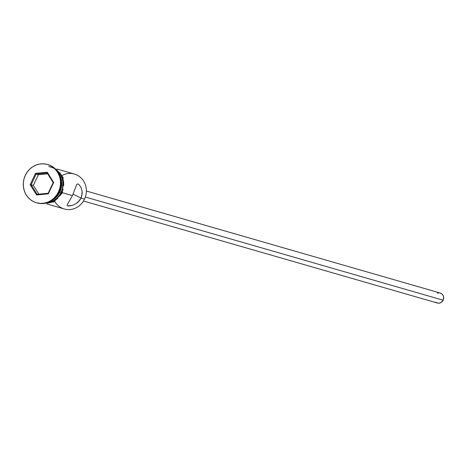 <?xml version="1.0" encoding="UTF-8"?>
<svg xmlns="http://www.w3.org/2000/svg" width="467" height="467" viewBox="0 0 467 467"><rect width="100%" height="100%" fill="white"/><g stroke="black" fill="none" stroke-linecap="round" stroke-linejoin="round"><path stroke-width="0.7" d="M62.263 175.382A18.184 16.9 106.1 0 1 81.62 178.487A18.184 16.9 106.1 0 1 84.498 199.1A18.184 16.9 -73.9 0 0 74.393 174.039L56.904 169.001M83.476 200.997L437.369 303.025A5.195 4.828 -73.9 0 0 443.136 300.199L85.327 197.039L443.136 300.199A5.195 4.828 -73.9 0 0 440.247 293.037L86.354 191.009M78.042 183.986L78.987 184.553L80.896 187.214L82.099 191.184L81.859 195.819L81.048 198.107L84.498 199.1L81.048 198.107L73.109 194.132L81.048 198.107L79.787 200.22L76.314 203.489L72.356 205.375L67.738 205.883L67.155 205.503L67.131 204.873L72.438 195.626L76.623 184.698L77.253 184.051L78.042 183.986L78.987 184.553L80.896 187.214L82.099 191.184L82.198 193.461L81.048 198.107L78.164 202.036L76.314 203.489L72.356 205.375L68.894 206L67.738 205.883L67.155 205.503L67.131 204.873L72.438 195.626L62.42 192.737L72.438 195.626L76.623 184.698L77.253 184.051L78.339 184.109M60.576 178.166A18.184 16.9 106.1 0 1 59.513 191.902A18.184 16.9 -73.9 0 0 60.576 178.166M47.739 164.559A19.918 18.505 106.1 0 1 59.111 192.089A19.918 18.505 -73.9 0 0 48.043 164.641A19.918 18.505 -73.9 0 0 47.739 164.559M56.507 170.146L58.906 172.504L60.809 175.335L62.14 178.528L62.852 181.961L62.917 185.498L62.333 189.012L61.113 192.363L59.315 195.422L57.003 198.066L54.265 200.209L51.212 201.75L47.19 202.754A18.184 16.9 -73.9 0 0 61.113 192.363L59.881 192.007L61.101 188.656L61.685 185.142L61.626 181.605L60.914 178.172L59.28 174.442A18.184 16.9 106.1 0 1 59.881 192.007L61.113 192.363A18.184 16.9 -73.9 0 0 56.571 170.204M58.492 191.914L59.111 192.089L58.492 191.914L59.829 188.242L60.471 184.395L60.401 180.519L59.624 176.76L58.159 173.263L56.075 170.163L53.448 167.583L50.372 165.616L46.974 164.343L43.384 163.806L39.736 164.034L36.169 165.009L32.824 166.701L29.83 169.042L27.296 171.944L25.329 175.294A19.918 18.505 106.1 0 1 47.43 164.466A19.918 18.505 106.1 0 1 58.492 191.914A19.918 18.505 106.1 0 1 36.391 202.742A19.918 18.505 106.1 0 1 25.329 175.294L23.992 178.96L23.35 182.807L23.42 186.689L24.196 190.448L25.662 193.939L27.746 197.039L30.373 199.625L33.449 201.592L36.846 202.865L40.436 203.402L44.085 203.174L47.652 202.199L50.996 200.506L53.991 198.166L56.525 195.264L58.492 191.914M48.761 166.655A18.359 17.057 106.1 0 1 61.259 192.433L62.35 192.889L61.259 192.433A18.359 17.057 106.1 0 1 46.326 203.005L51.265 201.913L54.347 200.355L57.108 198.195L59.443 195.521L61.259 192.433L62.485 189.053L63.08 185.504L63.016 181.932L62.298 178.464L60.949 175.242L59.029 172.387L55.976 169.527M60.056 195.696L61.872 192.608L62.35 192.889L63.086 177.285L52.596 166.707M36.554 194.978L30.151 184.739L35.504 173.362L47.266 172.224L53.67 182.469L48.317 193.846L36.554 194.978L48.317 193.846L53.67 182.469L53.174 182.609L48.159 193.268L37.144 194.33L31.143 184.739L33.355 185.376L38.854 194.167L33.355 185.376L31.143 184.739L36.157 174.086L38.37 174.722L33.355 185.376L38.37 174.722L36.157 174.086L47.173 173.018L53.174 182.609L48.159 193.268L48.317 193.846L48.159 193.268L37.144 194.33L36.554 194.978L37.144 194.33L31.143 184.739L30.151 184.739L36.554 194.978M36.7 202.83A19.918 18.505 -73.9 0 0 37.01 202.917A19.918 18.505 -73.9 0 0 59.111 192.089A19.918 18.505 106.1 0 1 36.7 202.83M54.82 198.136A18.184 16.9 -73.9 0 0 59.513 191.902A18.184 16.9 106.1 0 1 54.82 198.136M51.738 200.606A18.184 16.9 106.1 0 0 59.881 192.007L58.083 195.066L55.771 197.716L51.732 200.606M61.872 192.608L63.103 189.228M63.693 185.685L63.629 182.107L62.911 178.645L61.568 175.423L59.642 172.568M57.219 170.186L55.357 168.902M45.229 203.198L48.591 202.993L51.878 202.088L54.96 200.53L57.721 198.37M67.738 205.883L67.155 205.503M46.828 203.951L64.318 208.988A18.184 16.9 -73.9 0 0 84.498 199.1A18.184 16.9 106.1 0 1 69.922 209.56A18.184 16.9 106.1 0 1 54.762 201.394M440.13 293.007L441.817 293.848L443.049 295.331L443.632 297.228L443.136 300.199L441.181 302.441L439.377 303.136L437.486 303.054L435.799 302.207M437.31 293.177L439.19 292.867M47.675 173.823L38.37 174.722L47.675 173.823M53.174 182.609L53.67 182.469L47.266 172.224L47.173 173.018L53.174 182.609M47.173 173.018L47.266 172.224L35.504 173.362L36.157 174.086L47.173 173.018M36.157 174.086L35.504 173.362L30.151 184.739L31.143 184.739L36.157 174.086M47.43 164.466L48.043 164.641M41.966 203.594L53.798 201.937L62.35 192.889M36.391 202.742L37.01 202.917"/></g></svg>
